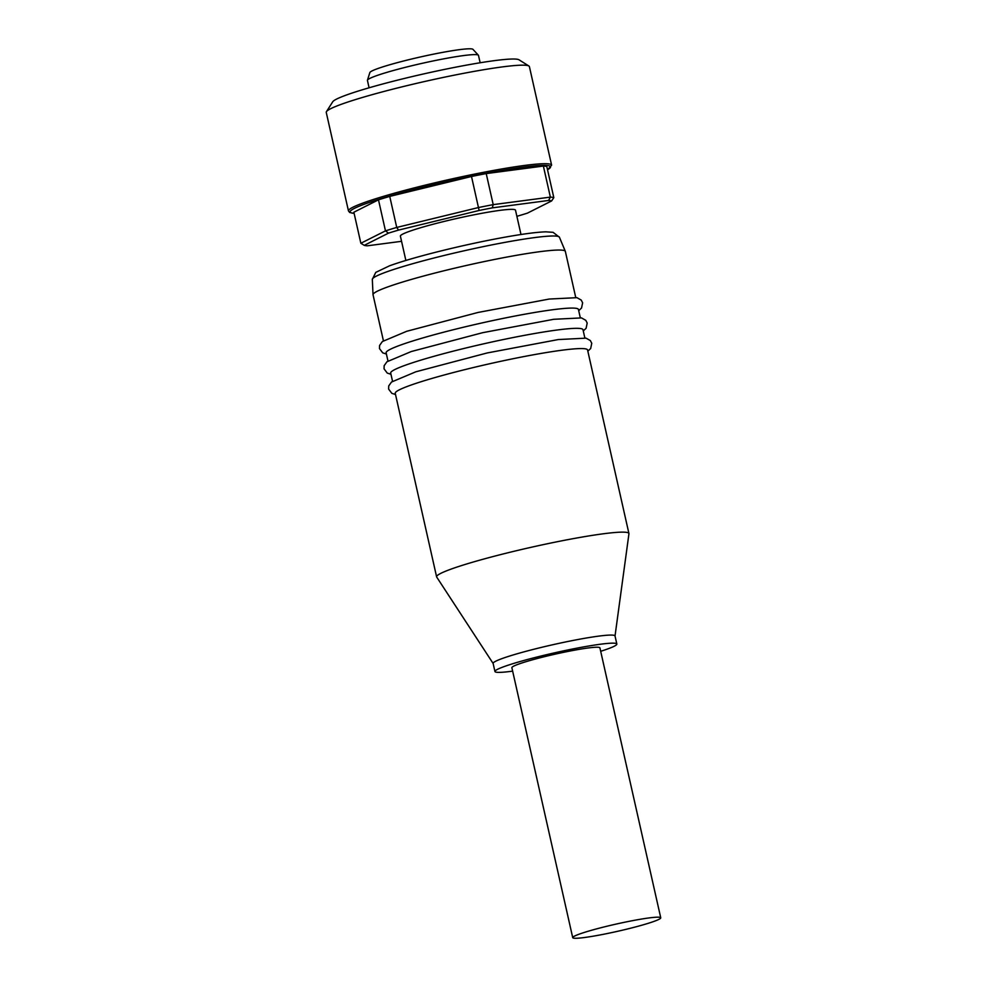 <?xml version="1.0" encoding="UTF-8"?>
<svg xmlns="http://www.w3.org/2000/svg" width="987" height="987" viewBox="0 0 987 987"><rect width="100%" height="100%" fill="white"/><g stroke="black" fill="none" stroke-linecap="round" stroke-linejoin="round"><path stroke-width="1.48" d="M405.867 260.457L400.389 236.115A58.998 4.824 -12.7 0 1 418.722 228.305A58.998 4.824 -12.7 0 1 480.435 213.562A58.998 4.824 -12.7 0 1 515.498 210.169L520.988 234.511M369.089 87.794L367.435 80.428A56.925 4.651 -12.7 0 1 367.448 80.206A56.925 4.651 -12.7 0 1 385.127 72.89A56.925 4.651 -12.7 0 1 443.447 58.899A56.925 4.651 -12.7 0 1 478.374 55.198A56.925 4.651 -12.7 0 1 478.485 55.408L480.151 62.761M367.448 80.206L369.841 72.594A52.916 4.318 -12.7 0 1 420.487 56.95A52.916 4.318 -12.7 0 1 472.958 49.35L478.374 55.198M401.561 241.309L367.312 245.812A97.182 7.945 167.3 0 1 364.24 245.356L388.483 233.142L385.473 230.872L360.86 243.258L364.24 245.356M551.647 200.929A97.182 7.945 167.3 0 0 548.575 200.472L550.364 197.116A99.958 8.167 -12.7 0 1 553.818 197.634L551.647 200.929L527.403 213.143A97.182 7.945 167.3 0 1 517.336 216.19L516.88 216.301M492.254 207.875A97.182 7.945 167.3 0 0 479.114 210.478L471.502 176.488A99.958 8.167 -12.7 0 1 486.221 173.589L543.368 166.063L550.364 197.116L493.216 204.63L492.254 207.875L548.575 200.472M360.86 243.258L353.864 212.217L378.477 199.818L385.473 230.872A99.958 8.167 -12.7 0 1 396.737 227.442L398.551 230.094L479.114 210.478M398.551 230.094A97.182 7.945 167.3 0 0 388.483 233.142M486.221 173.589L493.216 204.63A99.958 8.167 -12.7 0 0 478.498 207.541L396.737 227.442L389.742 196.401L471.502 176.488M543.368 166.063A99.958 8.167 -12.7 0 1 546.81 166.581L553.818 197.634M378.477 199.818A99.958 8.167 -12.7 0 1 389.742 196.401M348.46 210.934L326.253 112.407A104.116 8.513 -12.7 0 1 326.45 111.642A104.116 8.513 -12.7 0 1 358.614 98.614A104.116 8.513 -12.7 0 1 463.656 73.334A104.116 8.513 -12.7 0 1 528.909 66.018A104.116 8.513 -12.7 0 1 529.402 66.622L551.61 165.162A104.116 8.513 -12.7 0 0 489.737 171.133A104.116 8.513 -12.7 0 0 380.822 197.153A104.116 8.513 -12.7 0 0 348.46 210.934L349.682 212.476L354.136 213.402M326.45 111.642L332.73 101.784A95.788 7.822 -12.7 0 1 362.328 89.792A95.788 7.822 -12.7 0 1 458.967 66.536A95.788 7.822 -12.7 0 1 519.002 59.8L528.909 66.018M586.734 931.679A45.118 3.689 -12.7 0 1 633.925 920.402A45.118 3.689 -12.7 0 1 660.747 917.811A45.118 3.689 -12.7 0 1 617.541 931.321A45.118 3.689 -12.7 0 1 572.719 937.65A45.118 3.689 -12.7 0 1 586.734 931.679M572.719 937.65L511.871 667.693A45.118 3.689 -12.7 0 1 525.898 661.722A45.118 3.689 -12.7 0 1 573.089 650.445A45.118 3.689 -12.7 0 1 599.911 647.854L660.747 917.811M575.729 297.432L565.354 251.414A98.564 8.056 167.3 0 0 565.317 251.303A98.564 8.056 167.3 0 0 467.431 265.232A98.564 8.056 167.3 0 0 373.024 294.644A98.564 8.056 167.3 0 0 373.037 294.755L383.412 340.774M615.024 636.01L628.941 533.77A98.564 8.056 167.3 0 0 628.929 533.523L587.561 349.953A98.564 8.056 167.3 0 0 489.638 363.759A98.564 8.056 167.3 0 0 395.244 393.295L436.612 576.864A98.564 8.056 167.3 0 0 436.71 577.087L493.142 663.486M584.847 337.924L582.996 329.707A98.564 8.056 167.3 0 0 485.073 343.513A98.564 8.056 167.3 0 0 390.679 373.037L392.542 381.266M580.282 317.678L578.431 309.462A98.564 8.056 167.3 0 0 480.509 323.267A98.564 8.056 167.3 0 0 386.127 352.791L387.977 361.02M628.929 533.523A98.564 8.056 167.3 0 0 531.006 547.329A98.564 8.056 167.3 0 0 436.612 576.864M600.688 651.297A62.477 5.108 167.3 0 0 616.838 644.042L615.012 635.936A62.477 5.108 167.3 0 0 552.942 644.696A62.477 5.108 167.3 0 0 493.118 663.412L494.943 671.505A62.477 5.108 167.3 0 0 511.266 671.32A62.477 5.108 167.3 0 0 512.648 671.135M616.838 644.042A62.477 5.108 167.3 0 0 554.768 652.789A62.477 5.108 167.3 0 0 494.943 671.505M547.526 169.752A102.734 8.389 167.3 0 0 448.493 181.213A102.734 8.389 167.3 0 0 354.111 213.34M559.419 237.225L553.09 232.327L545.86 231.834C537.298 232.093 524.257 233.771 506.763 236.855C484.012 240.914 460.423 246.022 436.007 252.178C416.341 257.175 400.87 261.715 389.581 265.787L375.776 272.375L372.321 279.383A95.912 7.834 -12.7 0 1 464.174 250.772A95.912 7.834 -12.7 0 1 559.419 237.225L565.317 251.303M547.538 169.813L551.61 165.162M372.321 279.383L373.024 294.644M587.833 351.175L590.682 348.51L591.756 343.291L590.362 340.577L586.056 338.159L558.297 339.553L487.146 352.964L415.835 371.791L391.494 382.043L388.718 385.954L388.619 389.1L391.851 393.344L395.528 394.516M583.28 330.929L586.118 328.264L587.191 323.045L585.797 320.331L581.503 317.913L553.732 319.294L482.581 332.705L411.271 351.532L386.929 361.785L384.153 365.708L384.054 368.854L387.286 373.098L390.963 374.27M578.715 310.683L581.553 308.006L582.626 302.799L581.232 300.085L576.939 297.667L549.167 299.049L478.016 312.46L406.706 331.287L382.364 341.539L379.588 345.462L379.489 348.608L382.722 352.852L386.398 354.025"/></g></svg>
